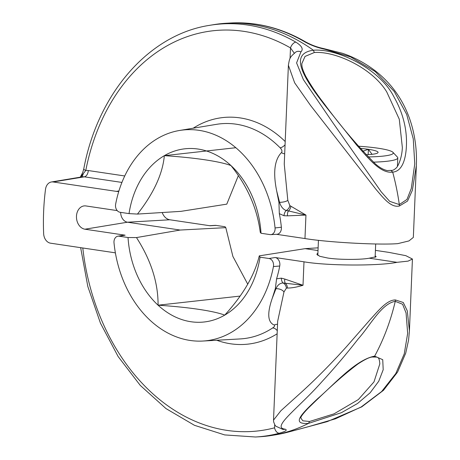 <?xml version="1.0" encoding="UTF-8"?>
<svg xmlns="http://www.w3.org/2000/svg" width="460" height="460" viewBox="0 0 460 460"><rect width="100%" height="100%" fill="white"/><g stroke="black" fill="none" stroke-linecap="round" stroke-linejoin="round"><path stroke-width="0.69" d="M275.086 229.091A6.279 4.79 -96.3 0 0 275.051 227.936L281.365 227.24A6.607 5.037 83.7 0 1 281.399 228.453A6.607 5.037 83.7 0 1 276.868 234.284L270.779 234.634A6.279 4.79 -96.3 0 0 275.086 229.091M117.219 210.605L85.939 205.948A11.736 8.953 -96.3 0 0 84.519 205.879A11.736 8.953 -96.3 0 0 76.463 217.16A11.736 8.953 -96.3 0 0 84.962 229.206L125.114 235.186L119.042 236.187A6.279 4.79 -96.3 0 0 117.892 236.193A6.279 4.79 -96.3 0 0 114.011 242.845A106.018 80.856 -96.3 0 0 202.923 341.038A106.018 80.856 -96.3 0 0 273.43 266.576A6.279 4.79 -96.3 0 0 273.562 265.449A6.279 4.79 -96.3 0 0 269.019 258.508L260.032 257.174A87.13 66.447 83.7 0 1 224.716 315.123A87.13 66.447 83.7 0 1 158.073 305.198A87.13 66.447 83.7 0 1 128.029 237.527L136.476 237.573L180.165 230.046L225.802 227.648L232.892 256.438L247.773 284.228M375.412 250.372L388.872 252.379L405.818 255.662L412.43 259.037L408.1 261.119L397.026 262.327C378.241 266.127 327.077 265.845 303.991 261.815L275.097 257.514A6.607 5.037 83.7 0 1 279.875 264.81A6.607 5.037 83.7 0 1 279.737 266.001L273.43 266.576M209.599 225.693L215.291 225.365A6.279 4.79 83.7 0 1 216.05 225.406L225.038 226.74L225.802 227.648M309.551 421.486L308.482 423.39L341.447 412.672L357.575 403.478L370.173 392.742L378.752 381.231L383.197 369.713L382.731 359.697L374.641 356.149A207.5 158.251 -96.3 0 0 395.261 301.358C381.484 303.514 370.093 325.703 358.271 338.842C346.426 354.004 334.293 368.305 321.885 381.742C298.264 408.457 270.744 427.616 285.108 429.174C287.655 430.019 285.758 431.359 279.415 433.211A207.287 158.09 83.7 0 1 255.495 437L259.463 436.776A207.5 158.251 -96.3 0 0 272.418 435.332A207.5 158.251 -96.3 0 0 308.482 423.39C290.68 424.574 301.415 414 317.797 398.538C333.569 385.147 355.591 359.628 374.641 356.149L373.244 357.075C370.737 356.609 365.654 358.898 357.995 363.94C338.382 378.626 320.005 396.75 308.453 407.945C299.19 417.559 301.202 417.829 300.8 417.979L302.835 420.814L309.551 421.486L334.052 413.845L358.351 399.567L373.986 381.898L379.839 363.848M397.026 262.327L369.248 258.192C360.795 259.9 337.778 259.773 327.388 257.962L319.769 256.3L316.819 254.225L317.906 253.046M314.358 52.509L305.037 56.425L301.812 63.716C301.921 65.757 301.587 67.913 305.785 76.36C311.017 85.594 317.015 94.524 323.782 103.155C340.089 125.448 357.196 145.601 375.096 163.622C379.299 167.411 383.37 169.734 387.314 170.579L390.919 170.401L392.69 172.109C380.253 173.909 367.753 157.383 356.856 145.32L324.277 104.564C303.502 77.665 288.57 53.722 313.346 50.221A207.5 158.251 -96.3 0 0 226.607 23.224A207.5 158.251 -96.3 0 0 213.653 24.667L209.731 25.317A207.287 158.09 83.7 0 1 295.803 42.119C301.898 45.902 303.606 49.162 300.921 51.899L296.591 62.899L303.353 79.568L332.747 122.567L381.236 191.866L389.683 201.348L399.315 204.562A207.5 158.251 -96.3 0 0 392.69 172.109C404.438 171.246 406.778 153.082 406.473 139.794C406.025 125.103 401.862 110.82 393.978 96.951C380.178 69.161 337.697 48.242 313.346 50.221L314.358 52.509C335.3 50.916 372.203 67.925 386.728 91.902L399.286 119.232L402.35 147.505C401.936 158.677 397.595 167.279 396.014 168.124C394.231 169.843 392.535 170.602 390.919 170.401M395.45 299.96L403.27 302.496L407.29 310.845L409.423 330.866L408.549 340.233L405.703 353.182L397.584 372.048L383.479 390.316L361.721 406.87L327.221 421.63L308.597 426.65A5.94 3.001 -103.1 0 0 308.942 426.529L335.409 418.824L361.163 406.991L381.627 391.552L395.801 373.531L404.259 353.815L407.663 333.35L406.065 312.978L402.586 304.233L395.261 301.358L395.45 299.96C387.027 299.742 378.327 310.793 370.593 319.148L346.731 346.414C330.142 364.797 314.036 380.966 298.413 394.927L280.905 410.722L273.522 420.112L277.662 321.293L283.964 291.985A5.94 3.111 14 0 0 275.937 288.73L272.193 298.465L275.333 288.633L276.586 278.812A106.346 81.109 -96.3 0 0 279.737 266.001M287.402 288.04A5.94 5.186 97.6 0 0 285.441 283.417A5.94 3.519 -66.4 0 1 284.855 279.076L303.008 285.28C296.734 287.172 291.536 288.092 287.402 288.04L286.379 288.144L283.964 291.985M399.389 205.999C390.873 208.046 383.077 197.558 376.033 189.439L310.546 105.438L294.647 82.811L288.391 65.285L284.251 164.105L287.81 200.324L289.834 205.591L305.952 215.079L287.506 215.843A5.94 3.841 -97.6 0 1 288.477 210.916L305.952 215.079L304.968 238.55C328.06 242.38 379.12 245.174 397.814 243.633L408.946 240.931L413.339 237.423L416.346 165.594L412.344 190.365L407.525 201.072L399.389 205.999L399.315 204.562L406.979 199.421L411.28 188.525L414.765 163.875L413.264 138.897L406.663 114.35L394.209 91.431L375.222 71.582L350.577 56.902L324.754 49.249C317.228 47.667 310.212 44.999 303.709 41.239A5.94 3.352 -60.1 0 1 304.917 41.498L304.917 41.498C280.997 27.836 256.22 21.672 230.581 23L226.607 23.224M324.754 49.249A5.94 3.249 -81.1 0 0 323.535 48.547L342.579 53.325C354.591 57.425 365.671 63.399 375.814 71.26C383.628 77.429 390.281 84.352 395.772 92.029C412.47 115.259 417.358 142.819 416.352 165.577L416.346 165.594M121.923 182.43L84.329 176.835L53.141 181.964A9.579 7.302 -96.3 0 0 51.388 181.982A9.579 7.302 -96.3 0 0 45.505 189.336A205.195 156.498 -96.3 0 0 43.648 233.651A9.579 7.302 -96.3 0 0 50.577 243.19L113.804 252.603A14.191 10.821 83.7 0 1 115.408 252.994M81.874 176.916L83.156 174.282M216.05 225.406L210.001 225.751L169.843 219.776A11.736 8.953 83.7 0 1 162.213 212.526M120.669 212.365A9.43 7.193 -96.3 0 0 127.501 222.209L180.165 230.046M275.051 227.936A106.018 80.856 83.7 0 0 179.521 130.479A106.018 80.856 83.7 0 0 115.632 204.205A6.279 4.79 -96.3 0 0 120.043 212.273L129.03 213.612L137.459 214.072L180.952 211.353L226.786 204.142L238.297 175.772M260.032 257.174L259.285 255.858L305.118 248.647L318.124 247.831M318.009 250.562L305.118 248.647M129.03 213.612A87.13 66.447 83.7 0 1 164.346 155.664A87.13 66.447 83.7 0 1 230.983 165.583A87.13 66.447 83.7 0 1 261.033 233.26L270.02 234.594A6.279 4.79 -96.3 0 0 270.779 234.634M261.033 233.26L260.268 232.352C257.192 208.449 247.428 186.191 230.983 165.583C220.3 161.443 194.534 157.619 164.346 155.664L235.808 147.717M276.471 234.307L304.968 238.55M308.597 426.65L287.54 432.285A5.94 3.818 -104.7 0 1 287.316 432.331L308.942 426.529M375.182 255.858L376.182 256.709L369.248 258.192M276.586 278.812L281.382 278.145L284.855 279.076M276.696 191.038L279.559 202.296C280.876 206.597 283.084 209.334 286.183 210.513A5.94 3.737 100.9 0 0 283.998 215.734L279.318 213.653L278.944 202.44L276.696 191.038C272.93 172.603 274.517 159.781 281.451 152.576C282.417 151.369 281.991 149.793 280.169 147.85A5.94 2.76 135.5 0 0 285.056 144.808M281.365 227.24A106.346 81.109 -96.3 0 0 279.318 213.653M119.042 236.187L128.029 237.527M53.141 181.964L116.368 191.377L118.916 190.958M137.459 214.072C153.726 193.298 162.685 173.828 164.346 155.664M259.285 255.858C254.518 275.356 242.995 295.107 224.716 315.123C214.061 310.994 188.353 307.159 158.073 305.198L240.051 296.091M158.073 305.198C158.217 282.75 151.018 260.205 136.476 237.573M277.265 330.7A5.94 3.582 56.5 0 0 272.619 327.968C274.58 326.611 275.114 325.64 274.223 325.053C267.708 322.316 267.03 313.45 272.193 298.465M117.892 236.193L123.907 235.192A6.607 5.037 83.7 0 1 125.114 235.186M118.784 191.389A14.191 10.821 83.7 0 1 116.368 191.377M294.429 53.417L290.496 47.92A201.348 153.559 -96.3 0 0 85.778 170.476A17.204 13.121 83.7 0 1 88.262 170.539L124.735 175.967M303.991 261.815L303.008 285.28L283.142 282.992C279.996 283.055 277.593 284.97 275.937 288.73A5.94 2.432 -154.4 0 1 275.333 288.633M286.379 288.144A5.94 5.255 74.1 0 0 283.142 282.992A5.94 3.789 -84 0 1 281.382 278.145M277.529 324.38A5.94 5.474 -66.5 0 0 274.223 325.053M82.794 247.986A201.348 153.559 -96.3 0 0 274.574 427.811A5.94 3.818 75.3 0 0 279.415 433.211M273.522 420.112L273.619 421.837L274.982 425.166L275.833 426.19L282.727 429.347A5.94 5.514 -80.6 0 0 282.727 429.347A5.94 5.514 -80.6 0 0 285.108 429.174M289.834 205.591A5.94 4.865 132 0 1 286.183 210.513L288.477 210.916A5.94 5.083 112.6 0 0 290.829 206.264M278.944 202.44A5.94 1.087 161 0 1 279.559 202.296A5.94 1.754 172 0 0 287.81 200.324M281.451 152.576A5.94 5.089 -133.1 0 0 284.683 153.789M80.149 177.577L85.778 170.476A5.94 1.46 11.1 0 1 83.766 168.912L83.766 168.912C97.773 93.415 148.867 34.563 209.731 25.317M295.803 42.119A5.94 3.352 119.9 0 0 290.496 47.92L290.047 58.546M300.921 51.899A5.94 5.267 -124.7 0 0 295.671 52.152L295.671 52.152C289.823 57.328 289.65 57.684 288.391 65.285M323.535 48.547L323.535 48.547C316.888 47.156 310.684 44.81 304.917 41.498M368.069 156.929A42.441 5.428 2.4 0 0 383.335 156.084A42.441 5.428 2.4 0 0 392.949 152.317A42.441 5.428 2.4 0 0 358.357 146.217M392.949 152.317L397.428 157.107A47.161 6.032 -177.6 0 1 397.791 157.901A47.161 6.032 -177.6 0 1 386.745 161.299A47.161 6.032 -177.6 0 1 373.428 162.15M366.016 154.773A27.226 3.479 2.4 0 0 377.654 152.967A27.226 3.479 2.4 0 0 377.827 152.835A27.226 3.479 2.4 0 0 368.374 149.31A27.226 3.479 2.4 0 0 360.232 148.367M372.054 154.313L368.374 149.31L362.791 151.254M368.149 154.658L368.374 149.31M269.019 258.508L275.097 257.514M303.709 41.239A207.287 158.09 -96.3 0 0 230.581 23M84.962 229.206L127.501 222.209L169.843 219.776M287.54 432.285L276.339 434.683A207.287 158.09 -96.3 0 0 287.316 432.331M287.506 215.843L283.998 215.734M280.169 147.85A108.037 82.397 -96.3 0 0 216.413 124.349L179.521 130.479M193.189 128.208A113.976 86.928 83.7 0 1 285.194 141.536M202.923 341.038L240.264 338.922A108.037 82.397 -96.3 0 0 272.619 327.968M274.574 427.811L274.7 424.741M277.138 333.787A113.976 86.928 83.7 0 1 216.763 340.256M88.262 170.539A5.94 3.766 98.5 0 1 84.329 176.835A11.27 8.59 -96.3 0 0 82.265 176.847L51.388 181.982M409.423 330.866L412.43 259.037M276.339 434.683L272.418 435.332M402.333 147.838L402.35 147.499M373.543 357.041L377.01 357.104C377.562 357.811 379.333 356.632 379.834 363.992M80.649 247.664L87.808 286.43L100.452 323.167L118.139 356.552L140.242 385.376L165.991 408.584L194.482 425.316L224.687 434.918L255.495 437M80.276 177.18L82.708 172.511L83.766 168.912M318.441 240.298L317.803 255.444M375.682 243.967L375.118 257.433M397.791 157.901L397.44 166.29"/></g></svg>
